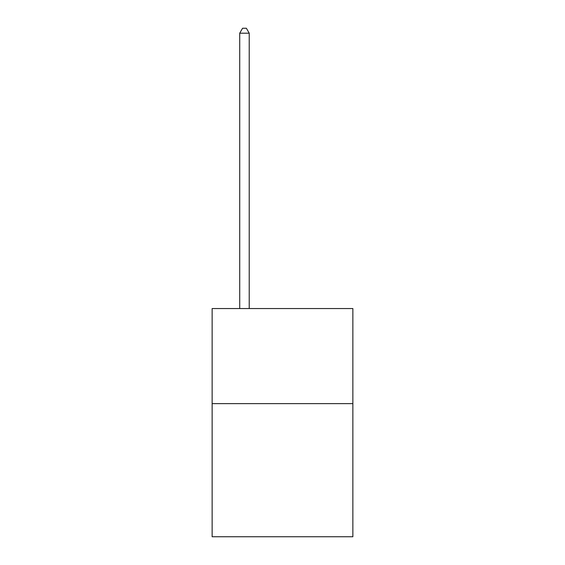 <?xml version="1.0" encoding="UTF-8"?>
<svg xmlns="http://www.w3.org/2000/svg" width="565" height="565" viewBox="0 0 565 565"><rect width="100%" height="100%" fill="white"/><g stroke="black" fill="none" stroke-linecap="round" stroke-linejoin="round"><path stroke-width="0.85" d="M352.864 403.636L352.864 536.75L212.136 536.75L212.136 308.554L352.864 308.554L352.864 403.636L212.136 403.636M249.222 308.554L249.222 33.194L239.715 33.194L239.715 308.554M239.715 33.194L242.569 28.25L246.368 28.25L249.222 33.194"/></g></svg>
